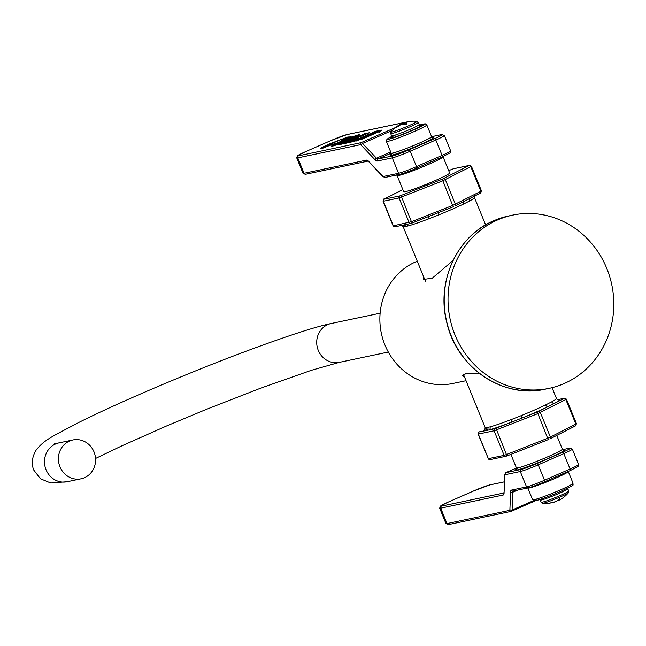 <?xml version="1.0" encoding="UTF-8"?>
<svg xmlns="http://www.w3.org/2000/svg" width="646" height="646" viewBox="0 0 646 646"><rect width="100%" height="100%" fill="white"/><g stroke="black" fill="none" stroke-linecap="round" stroke-linejoin="round"><path stroke-width="0.97" d="M497.549 219.971A88.518 82.631 -101.9 0 1 512.674 215.118A88.518 82.631 -101.9 0 1 609.646 276.464A88.518 82.631 -101.9 0 1 564.281 383.498A88.518 82.631 -101.9 0 1 549.148 388.351A88.518 82.631 -101.9 0 1 452.176 327.005A88.518 82.631 -101.9 0 1 497.549 219.971M466.032 380.704L452.886 383.474A63.906 59.658 78.1 0 1 382.868 339.182A63.906 59.658 78.1 0 1 415.628 261.905A63.906 59.658 -101.9 0 1 417.276 261.218M464.603 377.191L462.641 375.536L466.259 373.461L479.986 373.832M453.096 260.427L432.271 278.176L423.429 279.46L423.17 275.68M94.009 451.917A19.848 18.524 78.1 0 0 72.901 439.958A19.848 18.524 78.1 0 0 59.981 466.84A19.848 18.524 78.1 0 0 81.081 478.799A19.848 18.524 78.1 0 0 94.009 451.917M485.622 224.897L474.439 197.49A38.502 2.641 157.8 0 1 469.747 200.89L463.683 203.975A38.502 2.641 157.8 0 1 438.941 214.827L429.114 218.703A38.502 2.641 157.8 0 1 407.981 225.979L404.226 226.77A38.502 2.641 157.8 0 1 403.136 226.585L425.431 281.204M402.829 189.585L384.281 199.025A1.591 1.227 -117 0 0 384.16 199.073C383.772 198.637 383.425 199.38 383.102 201.286L399.075 197.967L442.623 180.88L471.435 166.321L481.456 190.893L480.398 193.106A1.591 1.227 -117 0 1 480.277 193.154L455.042 206.001M453.411 206.728L412.205 223.007L411.429 221.731L393.131 225.858L383.102 201.286M405.405 191.668A24.806 1.704 157.8 0 1 403.702 191.717L397.088 175.51A24.806 1.704 157.8 0 0 398.792 175.462A24.806 1.704 157.8 0 0 424.802 166.006A24.806 1.704 157.8 0 0 443.027 156.76L449.64 172.966A24.806 1.704 157.8 0 1 431.415 182.212A24.806 1.704 157.8 0 1 405.405 191.668M323.783 147.877L324.179 146.925L341.492 139.342L345.868 137.856L341.451 140.691L351.125 136.435L348.234 137.388L348.372 136.976L347.572 137.081L328.959 144.082L321.45 147.708L320.448 148.54L321.506 148.491L335.137 143.493L323.089 147.651L323.25 148.039M345.868 137.856L346.668 138.397M340.305 141.587L332.747 145.245C331.132 146.174 331.059 146.481 332.52 146.174L340.208 143.662L358.433 135.668L359.644 134.707L358.659 134.748L351.101 137.202L340.305 141.587L340.515 142.096M331.479 146.222L332.52 146.174M363.545 134.271L339.618 144.559L348.824 142.613L358.215 138.51L345.634 142.814L369.375 132.705L363.359 134.134L362.826 134.392L363.811 134.788M345.796 143.275L345.634 142.814M363.423 134.287L362.826 134.392M373.824 132.107L350.172 142.346L362.43 139.003L380.857 130.92C382.133 130.153 381.891 129.959 380.123 130.331L374.801 131.469L373.17 132.212L374.091 132.616M373.759 132.123L373.17 132.212M380.857 130.92L381.657 130.226M356.745 135.563C358.473 135.2 355.413 136.734 347.588 140.174L334.345 145.374C332.642 145.738 335.557 144.268 343.074 140.965L356.745 135.563L357.48 136.193M334.466 145.657L333.877 145.398L334.039 145.786M344.689 142.629L345.021 143.436M344.019 142.919L344.294 143.59M361.76 135.143L361.946 135.603M377.967 131.203C380.001 130.775 377.522 132.099 370.513 135.167L355.889 140.642L376.57 131.574L378.653 131.162L379.25 132.632M356.527 140.973L355.889 140.642M395.861 127.714L396.515 126.907A29.764 27.859 -116 0 1 400.367 124.436A29.764 10.255 -119 0 0 400.06 124.573A29.773 29.773 0 0 0 391.024 131.857A14.05 0.961 -22.2 0 0 391.928 131.994A14.05 0.961 -22.2 0 0 407.473 126.293A14.05 0.961 -22.2 0 0 416.815 121.335A29.773 29.773 0 0 0 410.412 121.383L409.394 121.553A29.764 27.503 91 0 0 405.002 122.708A29.764 10.611 71.7 0 1 406.915 123.031L406.189 123.871A29.191 26.979 91 0 0 405.85 124.016L403.734 124.428A29.764 10.255 -119 0 0 401.715 124.153A29.764 27.503 91 0 0 397.815 126.632L395.998 127.682A29.191 10.061 -119 0 0 395.933 127.698A29.191 10.061 -119 0 0 395.861 127.714A0.791 0.743 -102.9 0 1 396.168 127.561L396.168 127.561A0.791 0.743 -102.9 0 1 396.248 127.545M403.734 124.428A0.791 0.703 -73.7 0 1 404.226 124.371L402.006 124.072A0.791 0.735 -92.5 0 0 401.715 124.153L401.634 124.194M395.998 127.682A0.791 0.743 -100.8 0 1 396.329 127.528L396.329 127.528A0.791 0.743 -100.8 0 1 396.434 127.512M396.515 126.907L397.007 127.165M401.909 124.202L403.629 122.998A0.791 0.743 67.8 0 1 403.653 122.99L403.661 122.99A29.764 27.859 -116 0 1 407.731 121.892M409.394 121.553L410.412 121.383M404.517 123.628L404.533 123.693A0.791 0.735 88.1 0 1 405.002 122.708L404.929 122.74M406.915 123.031A0.791 0.719 109.4 0 0 406.382 123.709M404.226 124.371L406.568 123.588L406.479 124.113M401.126 124.452A0.791 0.791 0 0 0 400.431 124.403A0.791 0.743 -112.2 0 0 400.367 124.436L400.746 124.662M400.06 124.573L400.431 124.403A0.791 0.743 -112.2 0 1 401.093 124.468M404.444 123.523A28.973 27.116 -116 0 0 404.178 123.612L403.661 122.99A0.791 0.791 0 0 0 403.629 122.998A0.791 0.743 67.8 0 0 403.225 123.967L404.178 123.612L404.444 124.371M484.928 429.485L485.138 427.507A38.502 2.641 -22.2 0 0 486.22 427.692L489.975 426.901A38.502 2.641 -22.2 0 0 511.115 419.634L520.934 415.749A38.502 2.641 -22.2 0 0 545.676 404.905L551.749 401.812A38.502 2.641 -22.2 0 0 556.432 398.412L552.055 387.681M485.089 429.235A40.884 2.802 -22.2 0 0 484.976 430.801L488.965 429.961A40.884 2.802 -22.2 0 0 511.414 422.242L521.847 418.123A40.884 2.802 -22.2 0 0 548.115 406.6L554.559 403.322A40.884 2.802 -22.2 0 0 558.386 399.519L564.539 398.194A1.591 1.486 -101.9 0 0 564.265 398.283L558.386 399.519A2.382 2.318 -95.2 0 1 557.886 399.672M551.611 502.758A29.764 27.503 -89 0 1 550.029 503.081L549.108 503.226A29.191 10.409 -108.3 0 0 549.173 503.218A29.191 10.409 -108.3 0 0 549.245 503.202L551.329 502.806A29.764 27.859 64 0 0 555.77 501.643A29.764 10.611 -108.3 0 0 557.248 500.602L559.089 499.536A29.191 27.326 64 0 0 559.436 499.382L560.429 499.213A29.764 10.255 61 0 1 559.363 500.061A29.764 10.255 61 0 1 559.056 500.198A0.791 0.743 -112.2 0 1 558.152 500.012M557.821 500.214L557.756 500.472A0.791 0.791 0 0 1 557.417 500.561L557.385 500.561A0.791 0.735 -92.5 0 0 557.708 500.488L558.297 500.182A29.764 27.503 -89 0 1 557.789 500.44M542.608 503.307L541.146 502.257A14.882 1.017 157.8 0 0 542.172 502.225A14.882 1.017 157.8 0 0 557.781 496.556A14.882 1.017 157.8 0 0 568.714 491.008L568.399 492.777A14.05 0.961 157.8 0 1 557.32 498.195A14.05 0.961 157.8 0 1 543.415 503.21A14.05 0.961 157.8 0 1 542.608 503.307A29.773 29.773 0 0 0 549.011 503.25L549.108 503.226A0.791 0.743 79.2 0 0 549.157 503.218L549.157 503.218A0.791 0.743 79.2 0 0 549.237 503.202M549.124 503.226L555.762 501.643A0.791 0.743 67.8 0 0 555.835 501.619M560.429 499.213A0.791 0.743 -138.8 0 1 559.824 499.245M551.652 502.758L550.126 503.024M545.329 389.158C503.081 399.22 456.342 367.34 446.661 321.983C436.187 281.293 457.255 235.871 493.689 220.787L508.854 215.925A88.518 82.631 78.1 0 0 493.722 220.779A88.518 82.631 78.1 0 0 448.356 327.813A88.518 82.631 78.1 0 0 545.329 389.158L549.148 388.351M388.311 352.046L339.376 362.349A19.848 18.524 -101.9 0 1 318.276 350.39A19.848 18.524 -101.9 0 1 331.204 323.509L380.131 313.205M54.7 443.608L58.98 442.89A19.848 18.524 78.1 0 0 46.06 469.771A19.848 18.524 78.1 0 0 67.16 481.73L50.727 483.006L40.415 478.743L33.802 470.11C31.242 464.094 31.912 457.578 35.813 450.561C44.138 439.635 51.898 436.793 79.07 422.322C119.316 402.167 189.69 372.249 246.869 350.94C287.607 335.831 315.716 326.682 331.204 323.509M406.068 224.485A2.382 2.083 -105 0 1 407.981 225.979M403.508 225.026A2.382 2.221 -101.9 0 1 405.777 226.496M412.188 223.015L411.058 223.403A1.591 1.486 -101.9 0 1 409.104 222.531L399.075 197.967A1.591 1.486 78.1 0 1 399.842 195.899L401.005 195.504L411.429 221.731L452.652 205.452L453.435 206.728L438.053 212.792M395.304 226.722A1.591 1.486 -101.9 0 1 393.341 225.85L383.32 201.286A1.591 1.486 78.1 0 1 384.079 199.218L399.842 195.899M402.183 225.301A2.382 2.318 -95.2 0 1 404.226 226.77M470.328 198.233A2.382 2.027 -118.6 0 0 469.747 200.89M443.584 178.619A1.591 1.227 63 0 1 445.352 179.685L455.373 204.257A1.591 1.227 -117 0 1 454.929 206.066L454.808 206.122A1.591 1.227 -117 0 0 454.929 206.066L480.398 193.106A1.591 1.227 -117 0 0 480.842 191.289L452.652 205.452L442.227 179.217L469.254 165.457L453.5 168.776L448.679 170.625L452.337 169.179M463.973 201.463A2.382 1.607 -115.8 0 0 463.683 203.975M438.061 212.8L438.941 214.827M427.725 216.878A2.382 0.711 -111 0 1 429.114 218.703M469.053 165.659A1.591 1.227 63 0 1 470.821 166.725L480.842 191.289L481.456 190.893M401.005 195.504L442.227 179.217M453.5 168.776A1.591 1.486 -101.9 0 1 453.767 168.687L452.353 169.163M469.254 165.457A1.591 1.486 -101.9 0 1 469.529 165.376L453.767 168.687M400.536 174.162A13.259 0.912 -22.2 0 0 416.549 168.194A1.591 0.557 66.3 0 0 416.589 168.186L442.179 156.962A1.591 0.557 66.3 0 1 442.139 156.978L416.622 168.162M383.506 176.463L398.574 173.29L392.292 157.89L377.216 161.064A6.355 2.237 66.3 0 1 375.229 159.99L361.219 145.269A3.173 1.114 -113.7 0 0 360.226 144.736L297.758 157.89L304.04 173.29L366.508 160.135A6.355 2.237 66.3 0 1 368.503 161.201L382.505 175.93A3.173 1.114 -113.7 0 0 383.506 176.463A1.591 1.486 78.1 0 0 385.194 177.424L400.262 174.25C404.816 172.991 410.258 170.972 416.589 168.186A1.591 0.557 66.3 0 0 416.508 166.611L442.098 155.387A14.842 1.017 -22.2 0 0 450.633 150.881L444.351 135.482A14.842 1.017 157.8 0 1 435.808 139.988A1.591 0.557 -113.7 0 0 434.653 138.64L409.063 149.864A13.259 0.912 157.8 0 1 393.051 155.831L377.983 159.005A4.764 1.68 66.3 0 1 376.489 158.197L362.479 143.477A4.764 1.68 -113.7 0 0 360.985 142.669L298.525 155.823A13.259 0.912 157.8 0 1 305.235 151.818L330.825 140.594A13.259 0.912 157.8 0 1 346.837 134.634L409.306 121.48A4.764 1.68 66.3 0 1 409.685 121.505M450.633 150.881L450.06 152.916L442.179 156.962A1.591 0.557 66.3 0 0 442.098 155.387L435.808 139.988L410.218 151.212L416.508 166.611A14.842 1.017 -22.2 0 1 398.574 173.29A1.591 1.486 78.1 0 0 400.262 174.25M409.063 149.864A1.591 0.557 -113.7 0 1 410.218 151.212A14.842 1.017 157.8 0 1 392.292 157.89A1.591 1.486 -101.9 0 1 393.051 155.831M377.216 161.064A1.591 1.486 -101.9 0 1 377.983 159.005L391.193 153.207M375.229 159.99A1.591 1.066 -43.6 0 1 376.489 158.197L390.693 151.963M361.219 145.269A1.591 1.066 -43.6 0 1 362.479 143.477L392.348 130.379M360.226 144.736A1.591 1.486 -101.9 0 1 360.985 142.669L395.457 127.553M305.162 151.85A1.591 0.557 66.3 0 1 305.195 151.834L297.313 155.88L296.74 157.915A14.842 1.017 157.8 0 0 297.758 157.89A1.591 1.486 -101.9 0 1 298.525 155.823M330.752 140.634A1.591 0.557 66.3 0 1 330.784 140.61L305.195 151.834A1.591 0.557 66.3 0 1 305.235 151.818M303.022 173.314A14.842 1.017 -22.2 0 0 304.04 173.29A1.591 1.486 78.1 0 0 305.728 174.242L303.022 173.314L296.74 157.915M366.508 160.135A1.591 1.486 78.1 0 0 368.002 161.12L305.728 174.242M368.503 161.201A1.591 1.066 136.4 0 0 368.713 161.702L382.715 176.423L385.194 177.424M382.505 175.93A1.591 1.066 136.4 0 0 382.715 176.423M330.825 140.594A1.591 0.557 66.3 0 0 330.784 140.61L347.112 134.546L409.58 121.391A1.591 1.486 78.1 0 0 409.306 121.48L408.975 121.626M431.625 136.694L441.371 134.634A13.259 0.912 157.8 0 1 434.653 138.64M431.609 136.661L441.638 134.554A1.591 1.486 78.1 0 0 441.371 134.634M393.664 152.836A23.418 1.607 -22.2 0 0 395.336 154.2A23.418 1.607 -22.2 0 0 420.191 144.607A23.418 1.607 -22.2 0 0 429.606 138.171M321.45 147.708L321.748 148.443M328.959 144.082L329.169 144.591M347.572 137.081L347.895 137.856M332.747 145.245L333.07 146.044M358.659 134.748L358.918 135.369M347.588 140.174L347.782 140.65M362.406 134.861L362.6 135.321M363.561 134.311L363.763 134.812M364.158 133.787L364.457 134.505M364.675 133.585L364.966 134.287M345.642 142.847L345.82 143.267M374.252 131.695L374.543 132.422M374.801 131.469L375.092 132.18M374.987 131.413L375.269 132.107M380.106 130.331L380.446 131.154L380.123 130.331M352.716 141.361L352.886 141.781M354.597 140.626L354.896 141.353M372.992 132.559L373.178 133.019M373.84 132.155L374.042 132.64M370.513 135.167L370.715 135.66M393.721 152.819L391 154.483L391.161 153.118A21.835 1.494 -22.2 0 0 419.036 143.259A21.835 1.494 -22.2 0 0 431.593 136.621L432.667 137.485M391.161 153.118L386.373 141.385A21.835 1.494 -22.2 0 0 414.248 131.526A21.835 1.494 -22.2 0 0 426.804 124.888L425.238 123.806L419.553 125.122M391.718 136.492A20.244 1.389 -22.2 0 0 390.806 138.712A20.244 1.389 -22.2 0 0 413.093 130.177A20.244 1.389 -22.2 0 0 419.561 125.13M395.869 134.861A16.473 1.13 -22.2 0 0 391.872 137.864A16.473 1.13 -22.2 0 0 411.663 130.5A16.473 1.13 -22.2 0 0 420.199 125.461M392.76 136.451L391.387 137.299L391.613 135.83A14.882 1.017 -22.2 0 0 392.631 135.797A14.882 1.017 -22.2 0 0 408.24 130.121A14.882 1.017 -22.2 0 0 419.173 124.581L420.368 125.477L419.843 125.566M391.024 131.857L390.709 133.625A14.882 1.017 -22.2 0 0 391.734 133.601A14.882 1.017 -22.2 0 0 407.343 127.924A14.882 1.017 -22.2 0 0 418.277 122.377L419.173 124.581M406.019 123.887A28.973 10.328 71.7 0 0 404.533 123.693L404.711 124.331M479.171 431.899L479.292 431.843A1.591 1.227 -117 0 0 479.171 431.899C478.452 431.786 478.097 432.521 478.113 434.112L494.093 430.785L537.642 413.706L565.831 399.543L566.445 399.147L564.539 398.194M479.292 431.843L484.976 430.801A2.382 2.318 84.8 0 0 486.22 427.692M479.098 432.045A1.591 1.486 78.1 0 0 478.331 434.104L488.36 458.668L478.113 434.112M489.975 426.901A2.382 2.083 75 0 1 488.965 429.961L494.852 428.726A1.591 1.486 78.1 0 0 494.093 430.785L504.114 455.357L488.36 458.668A1.591 1.486 -101.9 0 0 490.048 459.629L488.142 458.676M486.842 430.454A2.382 2.221 78.1 0 0 487.787 427.458M494.852 428.726L511.414 422.242A2.382 0.711 69 0 0 511.115 419.634M496.015 428.322L506.44 454.558L504.114 455.357A1.591 1.486 -101.9 0 0 505.802 456.31L490.048 459.629A1.591 1.486 -101.9 0 0 490.322 459.54M520.934 415.749L521.847 418.123L537.238 412.043L547.663 438.271L506.44 454.558L507.223 455.834L505.802 456.31A1.591 1.486 -101.9 0 0 506.076 456.221L507.207 455.834M537.238 412.043L548.115 406.6A2.382 1.607 64.2 0 1 545.676 404.905M538.602 411.445A1.591 1.227 63 0 1 540.363 412.511L550.384 437.076L547.663 438.271L548.446 439.555L507.223 455.834L548.43 439.555M551.749 401.812A2.382 2.027 61.4 0 0 554.559 403.322L564.071 398.477A1.591 1.227 63 0 1 565.831 399.543L575.852 424.115L550.384 437.076A1.591 1.227 -117 0 1 549.948 438.892L549.819 438.941A1.591 1.227 -117 0 0 549.948 438.892L575.416 425.924A1.591 1.227 -117 0 0 575.852 424.115L576.474 423.711L566.445 399.147M550.061 438.828L575.295 425.98A1.591 1.227 -117 0 0 575.416 425.924L576.474 423.711M516.259 469.198L516.396 467.874A24.806 1.704 -22.2 0 0 518.1 467.825A24.806 1.704 -22.2 0 0 544.118 458.369A24.806 1.704 -22.2 0 0 562.335 449.123L556.747 435.428M518.52 467.736A26.397 1.809 -22.2 0 0 517.341 469.892A26.397 1.809 -22.2 0 0 548.438 458.361A26.397 1.809 -22.2 0 0 563.175 449.931M569.36 448.267A1.591 1.486 78.1 0 1 569.635 448.179L562.698 449.64L569.36 448.267A13.259 0.912 157.8 0 1 562.65 452.273L537.06 463.497A13.259 0.912 157.8 0 1 521.039 469.456L505.971 472.63L516.453 468.035L505.858 472.67A4.764 1.68 -113.7 0 0 505.608 472.864M503.799 493.003L441.476 506.125A13.259 0.912 157.8 0 1 448.187 502.12A1.591 0.557 66.3 0 0 448.154 502.128L473.736 490.903A1.591 0.557 66.3 0 1 473.736 490.903A1.591 0.557 66.3 0 1 473.776 490.895A13.259 0.912 157.8 0 1 489.797 484.928L504.268 481.884M473.736 490.903L490.064 484.847A1.591 1.486 78.1 0 0 489.797 484.928M505.212 474.697A3.173 1.114 -113.7 0 0 504.776 475.537L504.05 493.358A6.355 2.237 66.3 0 1 503.177 495.03L440.709 508.184L447 523.583L509.46 510.429A3.173 1.114 -113.7 0 0 509.896 509.597L510.623 491.767A6.355 2.237 66.3 0 1 511.495 490.096L526.563 486.923L520.28 471.523L505.212 474.697A1.591 1.486 -101.9 0 1 505.971 472.63A4.764 1.68 -113.7 0 0 505.858 472.67L504.55 474.875L504.058 492.93M504.776 475.537A1.591 1.203 -177.7 0 1 504.55 474.875M509.46 510.429A1.591 1.486 78.1 0 0 511.422 511.301A4.764 1.68 -113.7 0 0 511.543 511.261A4.764 1.68 -113.7 0 0 512.076 510.049L512.803 492.22A4.764 1.68 66.3 0 1 513.279 491.033M509.896 509.597A1.591 1.203 2.3 0 0 512.076 510.049L533.491 500.65M510.623 491.767A1.591 1.203 2.3 0 0 512.803 492.22L517.575 490.128M511.495 490.096A1.591 1.486 78.1 0 0 513.182 491.049L528.25 487.883C532.813 486.624 538.255 484.605 544.578 481.819A1.591 0.557 66.3 0 1 544.538 481.827A13.259 0.912 -22.2 0 1 528.525 487.795M569.635 448.179L572.34 449.107A14.842 1.017 157.8 0 1 563.805 453.621L538.215 464.845L544.497 480.244L570.087 469.02A1.591 0.557 66.3 0 1 570.168 470.595L544.578 481.819A1.591 0.557 66.3 0 0 544.497 480.244A14.842 1.017 -22.2 0 1 526.563 486.923A1.591 1.486 78.1 0 0 528.25 487.883M537.06 463.497A1.591 0.557 -113.7 0 1 538.215 464.845A14.842 1.017 157.8 0 1 520.28 471.523A1.591 1.486 -101.9 0 1 521.039 469.456M562.65 452.273A1.591 0.557 -113.7 0 1 563.805 453.621L570.087 469.02A14.842 1.017 -22.2 0 0 578.622 464.514L578.049 466.549L570.168 470.595A1.591 0.557 66.3 0 1 570.127 470.611L544.61 481.795M448.187 502.12L473.776 490.895M448.154 502.128L440.265 506.173L439.692 508.216A14.842 1.017 157.8 0 0 440.709 508.184A1.591 1.486 -101.9 0 1 441.476 506.125M445.974 523.615A14.842 1.017 -22.2 0 0 447 523.583A1.591 1.486 78.1 0 0 448.687 524.544L445.974 523.615L439.692 508.216M503.177 495.03A1.591 1.486 -101.9 0 1 503.791 493.051M504.05 493.358A1.591 1.203 -177.7 0 1 503.823 492.696M568.23 471.443L568.262 471.515A21.835 1.494 157.8 0 1 555.705 478.153A21.835 1.494 157.8 0 1 527.83 488.013L532.619 499.746A21.835 1.494 157.8 0 0 560.494 489.886A21.835 1.494 157.8 0 0 573.05 483.248C570.781 486.454 579.543 482.247 560.575 491.461C549.455 496.233 541.211 499.301 535.849 500.658L532.619 499.746M560.534 491.469A20.244 1.389 157.8 0 1 539.491 499.624A20.244 1.389 157.8 0 1 536.931 498.954M568.714 491.008L567.81 488.804A14.882 1.017 157.8 0 1 556.884 494.352A14.882 1.017 157.8 0 1 541.267 500.028A14.882 1.017 157.8 0 1 540.25 500.052L539.87 499.511M512.674 215.118L508.854 215.925M95.527 458.474L121.787 445.877L166.813 425.867L205.226 409.83L260.766 388.125L311.259 370.344L339.376 362.349M58.98 442.89L72.901 439.958M67.16 481.73L81.081 478.799M427.668 216.895L410.791 223.492L395.037 226.803L393.131 225.858M401.61 225.325L403.136 226.585M474.439 197.49L474.648 195.512M402.821 189.569L384.16 199.073M471.435 166.321L469.529 165.376M368.196 161.088L368.713 161.702M409.58 121.391L410.388 121.383M441.638 134.554L444.351 135.482M355.833 140.699L356.003 141.111M391.718 136.484L386.914 139.326L386.373 141.385M431.593 136.621L426.804 124.888M418.277 122.377L416.815 121.335M402.006 124.072A0.791 0.791 0 0 0 401.667 124.161L396.168 127.561M390.709 133.625L391.613 135.83M409.378 121.553L404.969 122.716A0.791 0.791 0 0 0 404.477 123.677L404.662 124.339M403.661 122.99L408.111 121.819M396.055 174.662L397.088 175.51M485.138 427.507L463.343 374.115M556.432 398.412L557.7 399.696M516.396 467.874L510.889 454.38M562.335 449.123L563.369 449.971M490.064 484.847L504.268 481.851M448.687 524.544L511.147 511.39L535.623 500.698M572.34 449.107L578.622 464.514M568.262 471.515L573.05 483.248M567.81 488.804L567.705 488.158M558.112 500.036A0.791 0.791 0 0 0 558.992 500.23L559.363 500.061A29.773 29.773 0 0 0 568.399 492.777M541.146 502.257L540.25 500.052M555.762 501.643A0.791 0.791 0 0 0 555.794 501.635L560.042 499.18L559.388 498.793M550.045 503.081L549.011 503.25"/></g></svg>
